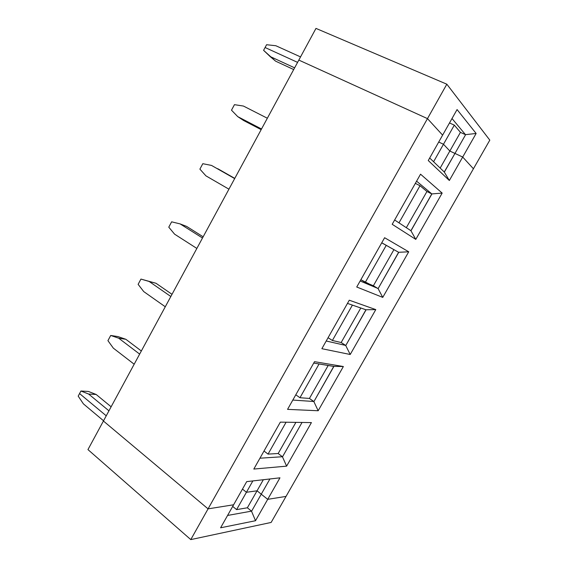 <?xml version="1.0" encoding="UTF-8"?>
<svg xmlns="http://www.w3.org/2000/svg" width="568" height="568" viewBox="0 0 568 568"><rect width="100%" height="100%" fill="white"/><g stroke="black" fill="none" stroke-linecap="round" stroke-linejoin="round"><path stroke-width="0.85" d="M208.065 508.864L427.477 118.62L298.825 60.08L103.419 421.03L208.065 508.864L103.419 421.03L298.825 60.08L427.477 118.62L208.065 508.864L233.611 504.782L208.065 508.864L233.611 504.782L246.704 481.628L279.96 477.823L267.705 499.336L261.252 494.21L267.705 499.336L286.031 496.411L267.705 499.336L279.96 477.823L246.704 481.628L233.611 504.782L208.065 508.864L103.419 421.03L208.065 508.864L190.784 539.6L87.955 449.593L190.784 539.6L208.065 508.864M261.273 494.174L257.048 490.816L246.434 492.271L242.479 489.098L246.434 492.271L252.859 480.918L246.434 492.271L257.048 490.816L263.346 479.719L257.048 490.816L261.273 494.174L257.048 490.816L246.434 492.271L236.607 509.624L232.688 506.4L236.607 509.624L247.364 507.785L236.607 509.624L246.434 492.271L257.048 490.816L261.273 494.174M106.251 415.804L79.563 393.574L106.251 415.804L79.563 393.574L80.933 391.018L79.563 393.574L106.251 415.804M139.65 354.098L118.684 338.194L110.71 335.468L107.934 340.658L113.337 348.149L134.176 364.216L113.337 348.149L107.934 340.658L110.71 335.468L117.938 336.583L125.855 339.288L141.34 350.981L125.855 339.288L118.684 338.194L139.65 354.098M108.949 410.82L88.665 394.057L80.933 391.018L88.459 391.466L96.148 394.469L88.665 394.057L108.949 410.82M111.129 406.787L96.148 394.469L111.129 406.787M88.665 394.057L96.148 394.469L88.459 391.466L80.933 391.018L88.665 394.057M442.614 135.141L427.477 118.62L442.614 135.141L428.258 160.538L442.614 135.141L427.477 118.62L298.825 60.08L427.477 118.62L446.831 84.199L315.971 28.4L298.825 60.08L315.971 28.4L446.831 84.199L427.477 118.62L442.614 135.141L457.077 109.567L476.133 133.466L449.345 180.496L428.258 160.538L449.345 180.496L462.7 157.052L454.961 153.424L444.332 172.118L449.345 180.496L444.261 171.998L454.961 153.424L449.835 151.038L462.7 157.052L473.428 168.767L462.7 157.052L449.835 151.038L454.954 153.438L465.604 134.701L454.961 153.424L462.7 157.052L473.428 168.767L286.031 496.411L473.428 168.767L462.7 157.052L476.133 133.466L465.49 134.651L476.133 133.466L457.077 109.567L442.614 135.141M311.42 422.592L286.613 466.15L253.811 469.061L280.336 422.138L311.42 422.592L280.336 422.138L253.811 469.061L286.613 466.15L311.42 422.592M343.363 366.53L318.172 410.749L287.557 409.365L314.523 361.674L343.363 366.53L333.785 366.367L313.877 401.633L318.172 410.749L343.363 366.53L314.523 361.674L287.557 409.365L318.172 410.749L313.813 401.498L309.425 398.438L299.961 397.728L295.793 394.803L299.961 397.728L319.088 363.953L299.961 397.728L309.425 398.438L328.197 365.451L309.425 398.438L313.877 401.633L333.885 366.438L313.735 363.073L333.785 366.367L343.363 366.53M375.789 309.603L350.215 354.496L321.864 348.695L349.277 300.209L375.789 309.603L365.955 309.766L345.749 345.557L350.215 354.496L375.789 309.603L349.277 300.209L321.864 348.695L350.215 354.496L345.685 345.429L341.155 342.525L332.379 340.481L328.077 337.711L332.379 340.481L352.409 305.108L332.379 340.481L341.155 342.525L360.808 307.998L341.155 342.525L345.749 345.557L366.062 309.823L347.474 303.411L365.955 309.766L375.789 309.603M408.726 251.801L382.754 297.391L356.739 287.01L384.614 237.722L408.726 251.801L398.622 252.291L378.11 288.629L382.754 297.391L408.726 251.801L384.614 237.722L356.739 287.01L382.754 297.391L378.04 288.501L360.857 279.733L365.295 282.346L386.24 245.355L381.717 242.841L386.24 245.355L365.295 282.346L373.375 285.754L393.915 249.671L386.24 245.355L393.915 249.671L373.375 285.754L378.11 288.629L398.729 252.348L381.753 242.784L398.622 252.291L408.726 251.801M442.167 193.092L415.79 239.391L392.197 224.303L420.54 174.184L442.167 193.092L431.801 193.922L410.962 230.821L415.79 239.391L442.167 193.092L420.54 174.184L392.197 224.303L415.79 239.391L410.898 230.7L431.907 193.979L426.937 191.487L420.008 185.715L415.343 183.372L420.008 185.715L398.977 222.855L420.008 185.715L426.937 191.487L416.507 209.862L426.937 191.487L431.9 193.986L416.592 181.164L431.801 193.922L442.167 193.092M259.938 458.213L282.424 456.729L278.164 453.52L268.046 454.102L264.006 451.027L268.046 454.102L286.094 422.223L268.046 454.102L278.164 453.52L295.9 422.365L278.164 453.52L282.424 456.729L286.613 466.15L282.424 456.729L259.938 458.213M302.041 422.457L282.481 456.864L302.041 422.457M269.921 478.966L261.252 494.21L269.921 478.966M170.833 296.503L149.164 281.479L140.949 279.08L138.123 284.341L143.732 291.59L165.274 306.77L143.732 291.59L138.123 284.341L140.949 279.08L156.015 283.276L172.012 294.323L156.015 283.276L149.164 281.479L170.833 296.503M118.684 338.194L125.855 339.288L117.938 336.583L110.71 335.468L118.684 338.194M292.811 400.071L313.813 401.498L292.811 400.071M202.506 238.006L180.106 223.899L171.642 221.825L168.774 227.172L174.589 234.165L196.855 248.436L174.589 234.165L168.774 227.172L171.642 221.825L180.106 223.899L202.506 238.006M186.631 226.412L203.152 236.799L186.631 226.412L180.106 223.899L186.631 226.412M149.164 281.479L140.949 279.08L149.164 281.479M326.209 341.006L345.685 345.429L326.209 341.006M234.669 178.586L211.53 165.43L202.804 163.698L199.893 169.129L205.928 175.853L228.932 189.179L205.928 175.853L199.893 169.129L202.804 163.698L211.53 165.43L234.669 178.586M217.714 168.689L234.776 178.38L217.714 168.689M360.147 280.99L378.04 288.501L360.147 280.99M267.343 118.229L243.438 106.053L234.449 104.668L231.495 110.185L237.751 116.639L261.521 128.993L237.751 116.639L243.644 120.522L261.166 129.639L243.644 120.522L237.751 116.639L231.495 110.185L234.449 104.668L243.438 106.053L267.343 118.229M394.639 219.994L410.898 230.7L394.639 219.994M406.326 227.69L416.465 209.833L406.326 227.69M297.582 62.373L265.086 47.52L263.587 50.325L270.07 56.495L294.622 67.84L270.07 56.495L275.608 61.159L293.699 69.552L275.608 61.159L263.587 50.325L265.086 47.52L297.582 62.373M429.685 158.003L444.261 171.998L429.685 158.003M443.48 144.265L438.716 142.043L443.48 144.265L433.583 161.745L443.48 144.265L449.849 151.017L443.48 144.265L438.716 142.043L443.48 144.265L454.315 125.13L449.508 122.958L454.315 125.13L443.48 144.265L449.849 151.017L440.172 168.071L449.849 151.017L443.48 144.265M227.583 515.446L251.496 511.143L247.364 507.785L257.048 490.816L247.364 507.785L251.496 511.143L255.515 520.728L267.705 499.336L286.031 496.411L271.135 522.446L190.784 539.6L271.135 522.446L286.031 496.411L267.705 499.336L261.252 494.21L267.705 499.336L255.515 520.728L220.597 527.793L233.611 504.782L220.597 527.793L255.515 520.728L251.496 511.143L227.583 515.446M242.479 489.098L246.434 492.271L242.479 489.098M103.419 421.03L87.955 449.593L103.419 421.03M261.252 494.21L251.553 511.278L261.252 494.21M83.397 403.862L78.192 396.13L79.563 393.574L78.192 396.13L83.397 403.862L103.553 420.781L83.397 403.862M300.543 56.907L275.849 45.738L266.591 44.723L265.086 47.52L266.591 44.723L275.849 45.738L300.543 56.907M473.428 168.767L489.808 140.133L446.831 84.199L489.808 140.133L473.428 168.767M460.442 132.351L449.849 151.017L460.442 132.351L454.315 125.13L460.442 132.351M465.59 134.722L460.428 132.372L465.59 134.722M452.007 118.534L465.49 134.651L452.007 118.534"/></g></svg>

